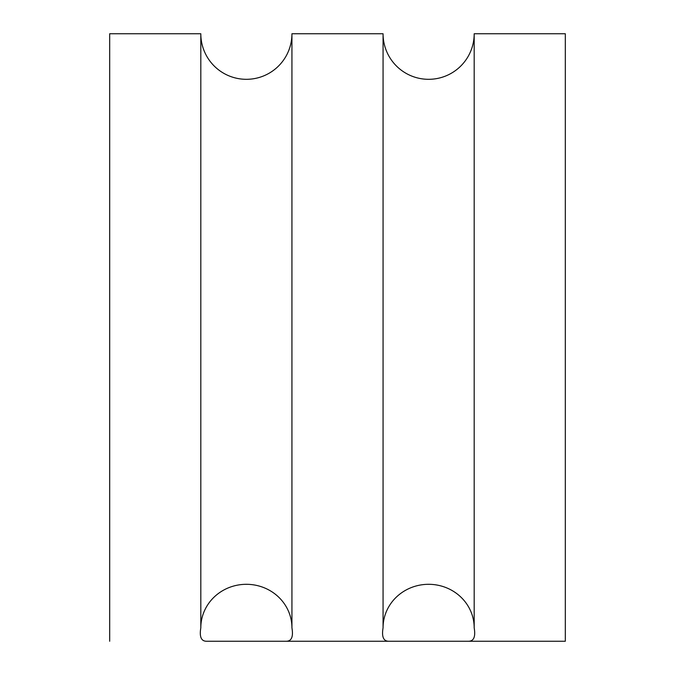 <?xml version="1.0" encoding="UTF-8"?>
<svg xmlns="http://www.w3.org/2000/svg" width="675" height="675" viewBox="0 0 675 675"><rect width="100%" height="100%" fill="white"/><g stroke="black" fill="none" stroke-linecap="round" stroke-linejoin="round"><path stroke-width="1.01" d="M200.812 627.86A45.562 43.554 180 0 1 246.375 584.305A45.562 43.554 180 0 1 291.938 627.86C293.465 636.787 291.541 641.25 286.149 641.25L206.601 641.25C201.226 641.275 199.294 636.812 200.812 627.86L200.812 33.75A45.562 45.562 0 0 0 246.375 79.312A45.562 45.562 0 0 0 291.938 33.75L383.062 33.75A45.562 45.562 0 0 0 428.625 79.312A45.562 45.562 0 0 0 474.188 33.75L565.312 33.75L565.312 641.25L388.851 641.25C383.476 641.275 381.544 636.812 383.062 627.86L383.062 33.75M291.938 627.86L291.938 33.75M206.601 641.25L565.312 641.25M383.062 627.86A45.562 43.554 180 0 1 428.625 584.305A45.562 43.554 180 0 1 474.188 627.86L474.188 33.75M474.188 627.86C475.715 636.787 473.791 641.25 468.399 641.25M109.688 641.25L109.688 33.75L200.812 33.75"/></g></svg>
